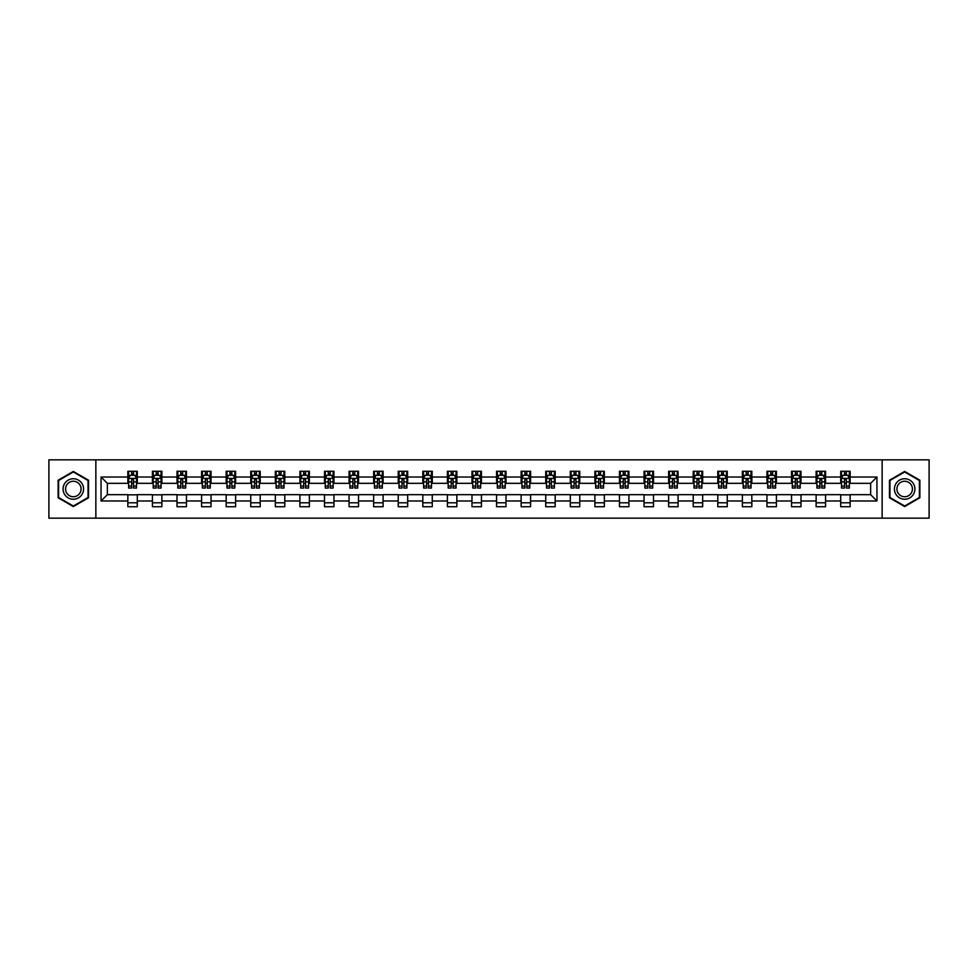 <?xml version="1.0" encoding="UTF-8"?>
<svg xmlns="http://www.w3.org/2000/svg" width="978" height="978" viewBox="0 0 978 978"><rect width="100%" height="100%" fill="white"/><g stroke="black" fill="none" stroke-linecap="round" stroke-linejoin="round"><path stroke-width="1.47" d="M882.144 518.157L929.1 518.157L929.1 459.843L882.144 459.843L882.144 518.157L95.856 518.157L95.856 459.843L48.9 459.843L48.9 518.157L95.856 518.157M882.144 459.843L95.856 459.843M850.151 477.019L850.151 471.274L840.701 471.274L840.701 477.019L825.579 477.019L825.579 471.274L816.117 471.274L816.117 477.019L800.994 477.019L800.994 471.274L791.544 471.274L791.544 477.019L776.41 477.019L776.41 471.274L766.96 471.274L766.96 477.019L751.825 477.019L751.825 471.274L742.375 471.274L742.375 477.019L727.253 477.019L727.253 471.274L717.791 471.274L717.791 477.019L702.669 477.019L702.669 471.274L693.219 471.274L693.219 477.019L678.084 477.019L678.084 471.274L668.634 471.274L668.634 477.019L653.5 477.019L653.5 471.274L644.05 471.274L644.05 477.019L628.927 477.019L628.927 471.274L619.465 471.274L619.465 477.019L604.343 477.019L604.343 471.274L594.893 471.274L594.893 477.019L579.758 477.019L579.758 471.274L570.308 471.274L570.308 477.019L555.186 477.019L555.186 471.274L545.724 471.274L545.724 477.019L530.602 477.019L530.602 471.274L521.14 471.274L521.14 477.019L506.017 477.019L506.017 471.274L496.567 471.274L496.567 477.019L481.433 477.019L481.433 471.274L471.983 471.274L471.983 477.019L456.86 477.019L456.86 471.274L447.398 471.274L447.398 477.019L432.276 477.019L432.276 471.274L422.814 471.274L422.814 477.019L407.692 477.019L407.692 471.274L398.242 471.274L398.242 477.019L383.107 477.019L383.107 471.274L373.657 471.274L373.657 477.019L358.535 477.019L358.535 471.274L349.073 471.274L349.073 477.019L333.95 477.019L333.95 471.274L324.5 471.274L324.5 477.019L309.366 477.019L309.366 471.274L299.916 471.274L299.916 477.019L284.781 477.019L284.781 471.274L275.331 471.274L275.331 477.019L260.209 477.019L260.209 471.274L250.747 471.274L250.747 477.019L235.625 477.019L235.625 471.274L226.175 471.274L226.175 477.019L211.04 477.019L211.04 471.274L201.59 471.274L201.59 477.019L186.456 477.019L186.456 471.274L177.006 471.274L177.006 477.019L161.883 477.019L161.883 471.274L152.421 471.274L152.421 477.019L137.299 477.019L137.299 471.274L127.849 471.274L127.849 477.019L101.052 477.019L101.052 500.981L107.36 494.672L127.849 494.672L127.849 506.726L137.299 506.726L137.299 494.672L152.421 494.672L152.421 506.726L161.883 506.726L161.883 494.672L177.006 494.672L177.006 506.726L186.456 506.726L186.456 494.672L201.59 494.672L201.59 506.726L211.04 506.726L211.04 494.672L226.175 494.672L226.175 506.726L235.625 506.726L235.625 494.672L250.747 494.672L250.747 506.726L260.209 506.726L260.209 494.672L275.331 494.672L275.331 506.726L284.781 506.726L284.781 494.672L299.916 494.672L299.916 506.726L309.366 506.726L309.366 494.672L324.5 494.672L324.5 506.726L333.95 506.726L333.95 494.672L349.073 494.672L349.073 506.726L358.535 506.726L358.535 494.672L373.657 494.672L373.657 506.726L383.107 506.726L383.107 494.672L398.242 494.672L398.242 506.726L407.692 506.726L407.692 494.672L422.814 494.672L422.814 506.726L432.276 506.726L432.276 494.672L447.398 494.672L447.398 506.726L456.86 506.726L456.86 494.672L471.983 494.672L471.983 506.726L481.433 506.726L481.433 494.672L496.567 494.672L496.567 506.726L506.017 506.726L506.017 494.672L521.14 494.672L521.14 506.726L530.602 506.726L530.602 494.672L545.724 494.672L545.724 506.726L555.186 506.726L555.186 494.672L570.308 494.672L570.308 506.726L579.758 506.726L579.758 494.672L594.893 494.672L594.893 506.726L604.343 506.726L604.343 494.672L619.465 494.672L619.465 506.726L628.927 506.726L628.927 494.672L644.05 494.672L644.05 506.726L653.5 506.726L653.5 494.672L668.634 494.672L668.634 506.726L678.084 506.726L678.084 494.672L693.219 494.672L693.219 506.726L702.669 506.726L702.669 494.672L717.791 494.672L717.791 506.726L727.253 506.726L727.253 494.672L742.375 494.672L742.375 506.726L751.825 506.726L751.825 494.672L766.96 494.672L766.96 506.726L776.41 506.726L776.41 494.672L791.544 494.672L791.544 506.726L800.994 506.726L800.994 494.672L816.117 494.672L816.117 506.726L825.579 506.726L825.579 494.672L840.701 494.672L840.701 506.726L850.151 506.726L850.151 494.672L870.64 494.672L870.64 483.328L850.151 483.328L850.151 477.019L876.948 477.019L876.948 500.981L850.151 500.981M840.701 500.981L825.579 500.981M816.117 500.981L800.994 500.981M791.544 500.981L776.41 500.981M766.96 500.981L751.825 500.981M742.375 500.981L727.253 500.981M717.791 500.981L702.669 500.981M693.219 500.981L678.084 500.981M668.634 500.981L653.5 500.981M644.05 500.981L628.927 500.981M619.465 500.981L604.343 500.981M594.893 500.981L579.758 500.981M570.308 500.981L555.186 500.981M545.724 500.981L530.602 500.981M521.14 500.981L506.017 500.981M496.567 500.981L481.433 500.981M471.983 500.981L456.86 500.981M447.398 500.981L432.276 500.981M422.814 500.981L407.692 500.981M398.242 500.981L383.107 500.981M373.657 500.981L358.535 500.981M349.073 500.981L333.95 500.981M324.5 500.981L309.366 500.981M299.916 500.981L284.781 500.981M275.331 500.981L260.209 500.981M250.747 500.981L235.625 500.981M226.175 500.981L211.04 500.981M201.59 500.981L186.456 500.981M177.006 500.981L161.883 500.981M152.421 500.981L137.299 500.981M127.849 500.981L101.052 500.981M840.701 477.019L840.701 483.328L825.579 483.328L825.579 477.019M816.117 477.019L816.117 483.328L800.994 483.328L800.994 477.019M791.544 477.019L791.544 483.328L776.41 483.328L776.41 477.019M766.96 477.019L766.96 483.328L751.825 483.328L751.825 477.019M742.375 477.019L742.375 483.328L727.253 483.328L727.253 477.019M717.791 477.019L717.791 483.328L702.669 483.328L702.669 477.019M693.219 477.019L693.219 483.328L678.084 483.328L678.084 477.019M668.634 477.019L668.634 483.328L653.5 483.328L653.5 477.019M644.05 477.019L644.05 483.328L628.927 483.328L628.927 477.019M619.465 477.019L619.465 483.328L604.343 483.328L604.343 477.019M594.893 477.019L594.893 483.328L579.758 483.328L579.758 477.019M570.308 477.019L570.308 483.328L555.186 483.328L555.186 477.019M545.724 477.019L545.724 483.328L530.602 483.328L530.602 477.019M521.14 477.019L521.14 483.328L506.017 483.328L506.017 477.019M496.567 477.019L496.567 483.328L481.433 483.328L481.433 477.019M471.983 477.019L471.983 483.328L456.86 483.328L456.86 477.019M447.398 477.019L447.398 483.328L432.276 483.328L432.276 477.019M422.814 477.019L422.814 483.328L407.692 483.328L407.692 477.019M398.242 477.019L398.242 483.328L383.107 483.328L383.107 477.019M373.657 477.019L373.657 483.328L358.535 483.328L358.535 477.019M349.073 477.019L349.073 483.328L333.95 483.328L333.95 477.019M324.5 477.019L324.5 483.328L309.366 483.328L309.366 477.019M299.916 477.019L299.916 483.328L284.781 483.328L284.781 477.019M275.331 477.019L275.331 483.328L260.209 483.328L260.209 477.019M250.747 477.019L250.747 483.328L235.625 483.328L235.625 477.019M226.175 477.019L226.175 483.328L211.04 483.328L211.04 477.019M201.59 477.019L201.59 483.328L186.456 483.328L186.456 477.019M177.006 477.019L177.006 483.328L161.883 483.328L161.883 477.019M152.421 477.019L152.421 483.328L137.299 483.328L137.299 477.019M127.849 477.019L127.849 483.328L107.36 483.328L101.052 477.019M107.36 483.328L107.36 494.672M876.948 500.981L870.64 494.672M870.64 483.328L876.948 477.019M127.849 475.21L128.631 475.21M131.627 475.21L133.521 475.21M136.504 475.21L137.299 475.21M127.849 483.169L128.631 483.169M131.627 483.169L133.521 483.169M136.504 483.169L137.299 483.169M127.849 494.831L137.299 494.831M127.849 502.79L137.299 502.79M152.421 494.831L161.883 494.831M152.421 502.79L161.883 502.79M152.421 475.21L153.216 475.21M156.211 475.21L158.094 475.21M161.089 475.21L161.883 475.21M152.421 483.169L153.216 483.169M156.211 483.169L158.094 483.169M161.089 483.169L161.883 483.169M177.006 494.831L186.456 494.831M177.006 502.79L186.456 502.79M177.006 475.21L177.8 475.21M180.783 475.21L182.678 475.21M185.673 475.21L186.456 475.21M177.006 483.169L177.8 483.169M180.783 483.169L182.678 483.169M185.673 483.169L186.456 483.169M201.59 494.831L211.04 494.831M201.59 502.79L211.04 502.79M201.59 475.21L202.373 475.21M205.368 475.21L207.263 475.21M210.258 475.21L211.04 475.21M201.59 483.169L202.373 483.169M205.368 483.169L207.263 483.169M210.258 483.169L211.04 483.169M226.175 494.831L235.625 494.831M226.175 502.79L235.625 502.79M226.175 475.21L226.957 475.21M229.952 475.21L231.847 475.21M234.83 475.21L235.625 475.21M226.175 483.169L226.957 483.169M229.952 483.169L231.847 483.169M234.83 483.169L235.625 483.169M250.747 494.831L260.209 494.831M250.747 502.79L260.209 502.79M250.747 475.21L251.542 475.21M254.537 475.21L256.419 475.21M259.414 475.21L260.209 475.21M250.747 483.169L251.542 483.169M254.537 483.169L256.419 483.169M259.414 483.169L260.209 483.169M275.331 494.831L284.781 494.831M275.331 502.79L284.781 502.79M275.331 475.21L276.114 475.21M279.109 475.21L281.004 475.21M283.999 475.21L284.781 475.21M275.331 483.169L276.114 483.169M279.109 483.169L281.004 483.169M283.999 483.169L284.781 483.169M299.916 494.831L309.366 494.831M299.916 502.79L309.366 502.79M299.916 475.21L300.698 475.21M303.693 475.21L305.588 475.21M308.583 475.21L309.366 475.21M299.916 483.169L300.698 483.169M303.693 483.169L305.588 483.169M308.583 483.169L309.366 483.169M324.5 494.831L333.95 494.831M324.5 502.79L333.95 502.79M324.5 475.21L325.283 475.21M328.278 475.21L330.173 475.21M333.156 475.21L333.95 475.21M324.5 483.169L325.283 483.169M328.278 483.169L330.173 483.169M333.156 483.169L333.95 483.169M349.073 494.831L358.535 494.831M349.073 502.79L358.535 502.79M349.073 475.21L349.867 475.21M352.862 475.21L354.745 475.21M357.74 475.21L358.535 475.21M349.073 483.169L349.867 483.169M352.862 483.169L354.745 483.169M357.74 483.169L358.535 483.169M373.657 494.831L383.107 494.831M373.657 502.79L383.107 502.79M373.657 475.21L374.44 475.21M377.435 475.21L379.33 475.21M382.325 475.21L383.107 475.21M373.657 483.169L374.44 483.169M377.435 483.169L379.33 483.169M382.325 483.169L383.107 483.169M398.242 494.831L407.692 494.831M398.242 502.79L407.692 502.79M398.242 475.21L399.024 475.21M402.019 475.21L403.914 475.21M406.909 475.21L407.692 475.21M398.242 483.169L399.024 483.169M402.019 483.169L403.914 483.169M406.909 483.169L407.692 483.169M422.814 494.831L432.276 494.831M422.814 502.79L432.276 502.79M422.814 475.21L423.608 475.21M426.604 475.21L428.486 475.21M431.481 475.21L432.276 475.21M422.814 483.169L423.608 483.169M426.604 483.169L428.486 483.169M431.481 483.169L432.276 483.169M447.398 494.831L456.86 494.831M447.398 502.79L456.86 502.79M447.398 475.21L448.193 475.21M451.188 475.21L453.071 475.21M456.066 475.21L456.86 475.21M447.398 483.169L448.193 483.169M451.188 483.169L453.071 483.169M456.066 483.169L456.86 483.169M471.983 494.831L481.433 494.831M471.983 502.79L481.433 502.79M471.983 475.21L472.765 475.21M475.76 475.21L477.655 475.21M480.65 475.21L481.433 475.21M471.983 483.169L472.765 483.169M475.76 483.169L477.655 483.169M480.65 483.169L481.433 483.169M496.567 494.831L506.017 494.831M496.567 502.79L506.017 502.79M496.567 475.21L497.35 475.21M500.345 475.21L502.24 475.21M505.235 475.21L506.017 475.21M496.567 483.169L497.35 483.169M500.345 483.169L502.24 483.169M505.235 483.169L506.017 483.169M521.14 494.831L530.602 494.831M521.14 502.79L530.602 502.79M521.14 475.21L521.934 475.21M524.929 475.21L526.812 475.21M529.807 475.21L530.602 475.21M521.14 483.169L521.934 483.169M524.929 483.169L526.812 483.169M529.807 483.169L530.602 483.169M545.724 494.831L555.186 494.831M545.724 502.79L555.186 502.79M545.724 475.21L546.519 475.21M549.514 475.21L551.396 475.21M554.392 475.21L555.186 475.21M545.724 483.169L546.519 483.169M549.514 483.169L551.396 483.169M554.392 483.169L555.186 483.169M570.308 494.831L579.758 494.831M570.308 502.79L579.758 502.79M570.308 475.21L571.091 475.21M574.086 475.21L575.981 475.21M578.976 475.21L579.758 475.21M570.308 483.169L571.091 483.169M574.086 483.169L575.981 483.169M578.976 483.169L579.758 483.169M594.893 494.831L604.343 494.831M594.893 502.79L604.343 502.79M594.893 475.21L595.675 475.21M598.67 475.21L600.565 475.21M603.56 475.21L604.343 475.21M594.893 483.169L595.675 483.169M598.67 483.169L600.565 483.169M603.56 483.169L604.343 483.169M619.465 494.831L628.927 494.831M619.465 502.79L628.927 502.79M619.465 475.21L620.26 475.21M623.255 475.21L625.138 475.21M628.133 475.21L628.927 475.21M619.465 483.169L620.26 483.169M623.255 483.169L625.138 483.169M628.133 483.169L628.927 483.169M644.05 494.831L653.5 494.831M644.05 502.79L653.5 502.79M644.05 475.21L644.844 475.21M647.827 475.21L649.722 475.21M652.717 475.21L653.5 475.21M644.05 483.169L644.844 483.169M647.827 483.169L649.722 483.169M652.717 483.169L653.5 483.169M668.634 494.831L678.084 494.831M668.634 502.79L678.084 502.79M668.634 475.21L669.417 475.21M672.412 475.21L674.307 475.21M677.302 475.21L678.084 475.21M668.634 483.169L669.417 483.169M672.412 483.169L674.307 483.169M677.302 483.169L678.084 483.169M693.219 494.831L702.669 494.831M693.219 502.79L702.669 502.79M693.219 475.21L694.001 475.21M696.996 475.21L698.891 475.21M701.886 475.21L702.669 475.21M693.219 483.169L694.001 483.169M696.996 483.169L698.891 483.169M701.886 483.169L702.669 483.169M717.791 494.831L727.253 494.831M717.791 502.79L727.253 502.79M717.791 475.21L718.585 475.21M721.581 475.21L723.463 475.21M726.458 475.21L727.253 475.21M717.791 483.169L718.585 483.169M721.581 483.169L723.463 483.169M726.458 483.169L727.253 483.169M742.375 494.831L751.825 494.831M742.375 502.79L751.825 502.79M742.375 475.21L743.17 475.21M746.153 475.21L748.048 475.21M751.043 475.21L751.825 475.21M742.375 483.169L743.17 483.169M746.153 483.169L748.048 483.169M751.043 483.169L751.825 483.169M766.96 494.831L776.41 494.831M766.96 502.79L776.41 502.79M766.96 475.21L767.742 475.21M770.737 475.21L772.632 475.21M775.627 475.21L776.41 475.21M766.96 483.169L767.742 483.169M770.737 483.169L772.632 483.169M775.627 483.169L776.41 483.169M791.544 494.831L800.994 494.831M791.544 502.79L800.994 502.79M791.544 475.21L792.327 475.21M795.322 475.21L797.217 475.21M800.2 475.21L800.994 475.21M791.544 483.169L792.327 483.169M795.322 483.169L797.217 483.169M800.2 483.169L800.994 483.169M816.117 494.831L825.579 494.831M816.117 502.79L825.579 502.79M816.117 475.21L816.911 475.21M819.906 475.21L821.789 475.21M824.784 475.21L825.579 475.21M816.117 483.169L816.911 483.169M819.906 483.169L821.789 483.169M824.784 483.169L825.579 483.169M840.701 494.831L850.151 494.831M840.701 502.79L850.151 502.79M840.701 475.21L841.496 475.21M844.479 475.21L846.373 475.21M849.369 475.21L850.151 475.21M840.701 483.169L841.496 483.169M844.479 483.169L846.373 483.169M849.369 483.169L850.151 483.169M73.326 506.555L88.533 497.778L88.533 480.222L73.326 471.445L58.118 480.222L58.118 497.778L73.326 506.555M919.882 480.222L904.674 471.445L889.467 480.222L889.467 497.778L904.674 506.555L919.882 497.778L919.882 480.222M133.521 473.328L131.627 473.328M136.504 486.078L133.521 486.078L133.521 488.059L136.504 488.059L136.504 478.438L134.94 475.296L130.208 475.296L128.631 478.438L128.631 488.059L131.627 488.059L131.627 486.078L128.631 486.078M128.631 478.438L128.631 471.274M136.504 478.438L136.504 471.274M131.627 475.296L131.627 471.274M133.521 471.274L133.521 475.296M133.521 486.078L133.521 479.623L131.627 479.623L131.627 486.078M82.189 494.122A10.245 10.245 0 0 0 78.448 480.125A10.245 10.245 0 0 0 64.45 483.878A10.245 10.245 0 0 0 68.203 497.875A10.245 10.245 0 0 0 82.189 494.122M80.037 492.875A7.751 7.751 0 0 0 77.201 482.288A7.751 7.751 0 0 0 66.614 485.125A7.751 7.751 0 0 0 69.45 495.712A7.751 7.751 0 0 0 80.037 492.875M58.594 497.509L58.594 480.491L73.326 471.983L88.057 480.491L88.057 497.509L73.326 506.017L58.594 497.509M904.674 478.755A10.245 10.245 0 0 0 894.43 489A10.245 10.245 0 0 0 904.674 499.245A10.245 10.245 0 0 0 914.919 489A10.245 10.245 0 0 0 904.674 478.755M904.674 481.249A7.751 7.751 0 0 0 896.924 489A7.751 7.751 0 0 0 904.674 496.751A7.751 7.751 0 0 0 912.425 489A7.751 7.751 0 0 0 904.674 481.249M919.406 497.509L904.674 506.017L889.943 497.509L889.943 480.491L904.674 471.983L919.406 480.491L919.406 497.509M158.094 473.328L156.211 473.328M161.089 486.078L158.094 486.078L158.094 488.059L161.089 488.059L161.089 478.438L159.512 475.296L154.793 475.296L153.216 478.438L153.216 488.059L156.211 488.059L156.211 486.078L153.216 486.078M153.216 478.438L153.216 471.274M161.089 478.438L161.089 471.274M156.211 475.296L156.211 471.274M158.094 471.274L158.094 475.296M158.094 486.078L158.094 479.623L156.211 479.623L156.211 486.078M182.678 473.328L180.783 473.328M185.673 486.078L182.678 486.078L182.678 488.059L185.673 488.059L185.673 478.438L184.096 475.296L179.365 475.296L177.8 478.438L177.8 488.059L180.783 488.059L180.783 486.078L177.8 486.078M177.8 478.438L177.8 471.274M185.673 478.438L185.673 471.274M180.783 475.296L180.783 471.274M182.678 471.274L182.678 475.296M182.678 486.078L182.678 479.623L180.783 479.623L180.783 486.078M207.263 473.328L205.368 473.328M210.258 486.078L207.263 486.078L207.263 488.059L210.258 488.059L210.258 478.438L208.681 475.296L203.95 475.296L202.373 478.438L202.373 488.059L205.368 488.059L205.368 486.078L202.373 486.078M202.373 478.438L202.373 471.274M210.258 478.438L210.258 471.274M205.368 475.296L205.368 471.274M207.263 471.274L207.263 475.296M207.263 486.078L207.263 479.623L205.368 479.623L205.368 486.078M231.847 473.328L229.952 473.328M234.83 486.078L231.847 486.078L231.847 488.059L234.83 488.059L234.83 478.438L233.265 475.296L228.534 475.296L226.957 478.438L226.957 488.059L229.952 488.059L229.952 486.078L226.957 486.078M226.957 478.438L226.957 471.274M234.83 478.438L234.83 471.274M229.952 475.296L229.952 471.274M231.847 471.274L231.847 475.296M231.847 486.078L231.847 479.623L229.952 479.623L229.952 486.078M256.419 473.328L254.537 473.328M259.414 486.078L256.419 486.078L256.419 488.059L259.414 488.059L259.414 478.438L257.837 475.296L253.119 475.296L251.542 478.438L251.542 488.059L254.537 488.059L254.537 486.078L251.542 486.078M251.542 478.438L251.542 471.274M259.414 478.438L259.414 471.274M254.537 475.296L254.537 471.274M256.419 471.274L256.419 475.296M256.419 486.078L256.419 479.623L254.537 479.623L254.537 486.078M281.004 473.328L279.109 473.328M283.999 486.078L281.004 486.078L281.004 488.059L283.999 488.059L283.999 478.438L282.422 475.296L277.691 475.296L276.114 478.438L276.114 488.059L279.109 488.059L279.109 486.078L276.114 486.078M276.114 478.438L276.114 471.274M283.999 478.438L283.999 471.274M279.109 475.296L279.109 471.274M281.004 471.274L281.004 475.296M281.004 486.078L281.004 479.623L279.109 479.623L279.109 486.078M305.588 473.328L303.693 473.328M308.583 486.078L305.588 486.078L305.588 488.059L308.583 488.059L308.583 478.438L307.006 475.296L302.275 475.296L300.698 478.438L300.698 488.059L303.693 488.059L303.693 486.078L300.698 486.078M300.698 478.438L300.698 471.274M308.583 478.438L308.583 471.274M303.693 475.296L303.693 471.274M305.588 471.274L305.588 475.296M305.588 486.078L305.588 479.623L303.693 479.623L303.693 486.078M330.173 473.328L328.278 473.328M333.156 486.078L330.173 486.078L330.173 488.059L333.156 488.059L333.156 478.438L331.591 475.296L326.86 475.296L325.283 478.438L325.283 488.059L328.278 488.059L328.278 486.078L325.283 486.078M325.283 478.438L325.283 471.274M333.156 478.438L333.156 471.274M328.278 475.296L328.278 471.274M330.173 471.274L330.173 475.296M330.173 486.078L330.173 479.623L328.278 479.623L328.278 486.078M354.745 473.328L352.862 473.328M357.74 486.078L354.745 486.078L354.745 488.059L357.74 488.059L357.74 478.438L356.163 475.296L351.444 475.296L349.867 478.438L349.867 488.059L352.862 488.059L352.862 486.078L349.867 486.078M349.867 478.438L349.867 471.274M357.74 478.438L357.74 471.274M352.862 475.296L352.862 471.274M354.745 471.274L354.745 475.296M354.745 486.078L354.745 479.623L352.862 479.623L352.862 486.078M379.33 473.328L377.435 473.328M382.325 486.078L379.33 486.078L379.33 488.059L382.325 488.059L382.325 478.438L380.748 475.296L376.017 475.296L374.44 478.438L374.44 488.059L377.435 488.059L377.435 486.078L374.44 486.078M374.44 478.438L374.44 471.274M382.325 478.438L382.325 471.274M377.435 475.296L377.435 471.274M379.33 471.274L379.33 475.296M379.33 486.078L379.33 479.623L377.435 479.623L377.435 486.078M403.914 473.328L402.019 473.328M406.909 486.078L403.914 486.078L403.914 488.059L406.909 488.059L406.909 478.438L405.332 475.296L400.601 475.296L399.024 478.438L399.024 488.059L402.019 488.059L402.019 486.078L399.024 486.078M399.024 478.438L399.024 471.274M406.909 478.438L406.909 471.274M402.019 475.296L402.019 471.274M403.914 471.274L403.914 475.296M403.914 486.078L403.914 479.623L402.019 479.623L402.019 486.078M428.486 473.328L426.604 473.328M431.481 486.078L428.486 486.078L428.486 488.059L431.481 488.059L431.481 478.438L429.904 475.296L425.185 475.296L423.608 478.438L423.608 488.059L426.604 488.059L426.604 486.078L423.608 486.078M423.608 478.438L423.608 471.274M431.481 478.438L431.481 471.274M426.604 475.296L426.604 471.274M428.486 471.274L428.486 475.296M428.486 486.078L428.486 479.623L426.604 479.623L426.604 486.078M453.071 473.328L451.188 473.328M456.066 486.078L453.071 486.078L453.071 488.059L456.066 488.059L456.066 478.438L454.489 475.296L449.77 475.296L448.193 478.438L448.193 488.059L451.188 488.059L451.188 486.078L448.193 486.078M448.193 478.438L448.193 471.274M456.066 478.438L456.066 471.274M451.188 475.296L451.188 471.274M453.071 471.274L453.071 475.296M453.071 486.078L453.071 479.623L451.188 479.623L451.188 486.078M477.655 473.328L475.76 473.328M480.65 486.078L477.655 486.078L477.655 488.059L480.65 488.059L480.65 478.438L479.073 475.296L474.342 475.296L472.765 478.438L472.765 488.059L475.76 488.059L475.76 486.078L472.765 486.078M472.765 478.438L472.765 471.274M480.65 478.438L480.65 471.274M475.76 475.296L475.76 471.274M477.655 471.274L477.655 475.296M477.655 486.078L477.655 479.623L475.76 479.623L475.76 486.078M502.24 473.328L500.345 473.328M505.235 486.078L502.24 486.078L502.24 488.059L505.235 488.059L505.235 478.438L503.658 475.296L498.927 475.296L497.35 478.438L497.35 488.059L500.345 488.059L500.345 486.078L497.35 486.078M497.35 478.438L497.35 471.274M505.235 478.438L505.235 471.274M500.345 475.296L500.345 471.274M502.24 471.274L502.24 475.296M502.24 486.078L502.24 479.623L500.345 479.623L500.345 486.078M526.812 473.328L524.929 473.328M529.807 486.078L526.812 486.078L526.812 488.059L529.807 488.059L529.807 478.438L528.23 475.296L523.511 475.296L521.934 478.438L521.934 488.059L524.929 488.059L524.929 486.078L521.934 486.078M521.934 478.438L521.934 471.274M529.807 478.438L529.807 471.274M524.929 475.296L524.929 471.274M526.812 471.274L526.812 475.296M526.812 486.078L526.812 479.623L524.929 479.623L524.929 486.078M551.396 473.328L549.514 473.328M554.392 486.078L551.396 486.078L551.396 488.059L554.392 488.059L554.392 478.438L552.814 475.296L548.096 475.296L546.519 478.438L546.519 488.059L549.514 488.059L549.514 486.078L546.519 486.078M546.519 478.438L546.519 471.274M554.392 478.438L554.392 471.274M549.514 475.296L549.514 471.274M551.396 471.274L551.396 475.296M551.396 486.078L551.396 479.623L549.514 479.623L549.514 486.078M575.981 473.328L574.086 473.328M578.976 486.078L575.981 486.078L575.981 488.059L578.976 488.059L578.976 478.438L577.399 475.296L572.668 475.296L571.091 478.438L571.091 488.059L574.086 488.059L574.086 486.078L571.091 486.078M571.091 478.438L571.091 471.274M578.976 478.438L578.976 471.274M574.086 475.296L574.086 471.274M575.981 471.274L575.981 475.296M575.981 486.078L575.981 479.623L574.086 479.623L574.086 486.078M600.565 473.328L598.67 473.328M603.56 486.078L600.565 486.078L600.565 488.059L603.56 488.059L603.56 478.438L601.983 475.296L597.252 475.296L595.675 478.438L595.675 488.059L598.67 488.059L598.67 486.078L595.675 486.078M595.675 478.438L595.675 471.274M603.56 478.438L603.56 471.274M598.67 475.296L598.67 471.274M600.565 471.274L600.565 475.296M600.565 486.078L600.565 479.623L598.67 479.623L598.67 486.078M625.138 473.328L623.255 473.328M628.133 486.078L625.138 486.078L625.138 488.059L628.133 488.059L628.133 478.438L626.556 475.296L621.837 475.296L620.26 478.438L620.26 488.059L623.255 488.059L623.255 486.078L620.26 486.078M620.26 478.438L620.26 471.274M628.133 478.438L628.133 471.274M623.255 475.296L623.255 471.274M625.138 471.274L625.138 475.296M625.138 486.078L625.138 479.623L623.255 479.623L623.255 486.078M649.722 473.328L647.827 473.328M652.717 486.078L649.722 486.078L649.722 488.059L652.717 488.059L652.717 478.438L651.14 475.296L646.409 475.296L644.844 478.438L644.844 488.059L647.827 488.059L647.827 486.078L644.844 486.078M644.844 478.438L644.844 471.274M652.717 478.438L652.717 471.274M647.827 475.296L647.827 471.274M649.722 471.274L649.722 475.296M649.722 486.078L649.722 479.623L647.827 479.623L647.827 486.078M674.307 473.328L672.412 473.328M677.302 486.078L674.307 486.078L674.307 488.059L677.302 488.059L677.302 478.438L675.725 475.296L670.994 475.296L669.417 478.438L669.417 488.059L672.412 488.059L672.412 486.078L669.417 486.078M669.417 478.438L669.417 471.274M677.302 478.438L677.302 471.274M672.412 475.296L672.412 471.274M674.307 471.274L674.307 475.296M674.307 486.078L674.307 479.623L672.412 479.623L672.412 486.078M698.891 473.328L696.996 473.328M701.886 486.078L698.891 486.078L698.891 488.059L701.886 488.059L701.886 478.438L700.309 475.296L695.578 475.296L694.001 478.438L694.001 488.059L696.996 488.059L696.996 486.078L694.001 486.078M694.001 478.438L694.001 471.274M701.886 478.438L701.886 471.274M696.996 475.296L696.996 471.274M698.891 471.274L698.891 475.296M698.891 486.078L698.891 479.623L696.996 479.623L696.996 486.078M723.463 473.328L721.581 473.328M726.458 486.078L723.463 486.078L723.463 488.059L726.458 488.059L726.458 478.438L724.881 475.296L720.163 475.296L718.585 478.438L718.585 488.059L721.581 488.059L721.581 486.078L718.585 486.078M718.585 478.438L718.585 471.274M726.458 478.438L726.458 471.274M721.581 475.296L721.581 471.274M723.463 471.274L723.463 475.296M723.463 486.078L723.463 479.623L721.581 479.623L721.581 486.078M748.048 473.328L746.153 473.328M751.043 486.078L748.048 486.078L748.048 488.059L751.043 488.059L751.043 478.438L749.466 475.296L744.735 475.296L743.17 478.438L743.17 488.059L746.153 488.059L746.153 486.078L743.17 486.078M743.17 478.438L743.17 471.274M751.043 478.438L751.043 471.274M746.153 475.296L746.153 471.274M748.048 471.274L748.048 475.296M748.048 486.078L748.048 479.623L746.153 479.623L746.153 486.078M772.632 473.328L770.737 473.328M775.627 486.078L772.632 486.078L772.632 488.059L775.627 488.059L775.627 478.438L774.05 475.296L769.319 475.296L767.742 478.438L767.742 488.059L770.737 488.059L770.737 486.078L767.742 486.078M767.742 478.438L767.742 471.274M775.627 478.438L775.627 471.274M770.737 475.296L770.737 471.274M772.632 471.274L772.632 475.296M772.632 486.078L772.632 479.623L770.737 479.623L770.737 486.078M797.217 473.328L795.322 473.328M800.2 486.078L797.217 486.078L797.217 488.059L800.2 488.059L800.2 478.438L798.635 475.296L793.904 475.296L792.327 478.438L792.327 488.059L795.322 488.059L795.322 486.078L792.327 486.078M792.327 478.438L792.327 471.274M800.2 478.438L800.2 471.274M795.322 475.296L795.322 471.274M797.217 471.274L797.217 475.296M797.217 486.078L797.217 479.623L795.322 479.623L795.322 486.078M821.789 473.328L819.906 473.328M824.784 486.078L821.789 486.078L821.789 488.059L824.784 488.059L824.784 478.438L823.207 475.296L818.488 475.296L816.911 478.438L816.911 488.059L819.906 488.059L819.906 486.078L816.911 486.078M816.911 478.438L816.911 471.274M824.784 478.438L824.784 471.274M819.906 475.296L819.906 471.274M821.789 471.274L821.789 475.296M821.789 486.078L821.789 479.623L819.906 479.623L819.906 486.078M846.373 473.328L844.479 473.328M849.369 486.078L846.373 486.078L846.373 488.059L849.369 488.059L849.369 478.438L847.792 475.296L843.06 475.296L841.496 478.438L841.496 488.059L844.479 488.059L844.479 486.078L841.496 486.078M841.496 478.438L841.496 471.274M849.369 478.438L849.369 471.274M844.479 475.296L844.479 471.274M846.373 471.274L846.373 475.296M846.373 486.078L846.373 479.623L844.479 479.623L844.479 486.078M136.468 478.364L128.668 478.364M128.631 475.479L130.111 475.479M135.025 475.479L136.504 475.479M131.627 481.861L128.631 481.861M136.504 481.861L133.521 481.861M133.521 474.33L131.627 474.33M161.052 478.364L153.253 478.364M153.216 475.479L154.695 475.479M159.61 475.479L161.089 475.479M156.211 481.861L153.216 481.861M161.089 481.861L158.094 481.861M158.094 474.33L156.211 474.33M185.637 478.364L177.837 478.364M177.8 475.479L179.28 475.479M184.194 475.479L185.673 475.479M180.783 481.861L177.8 481.861M185.673 481.861L182.678 481.861M182.678 474.33L180.783 474.33M210.209 478.364L202.409 478.364M202.373 475.479L203.852 475.479M208.779 475.479L210.258 475.479M205.368 481.861L202.373 481.861M210.258 481.861L207.263 481.861M207.263 474.33L205.368 474.33M234.793 478.364L226.994 478.364M226.957 475.479L228.436 475.479M233.351 475.479L234.83 475.479M229.952 481.861L226.957 481.861M234.83 481.861L231.847 481.861M231.847 474.33L229.952 474.33M259.378 478.364L251.578 478.364M251.542 475.479L253.021 475.479M257.935 475.479L259.414 475.479M254.537 481.861L251.542 481.861M259.414 481.861L256.419 481.861M256.419 474.33L254.537 474.33M283.962 478.364L276.163 478.364M276.114 475.479L277.605 475.479M282.52 475.479L283.999 475.479M279.109 481.861L276.114 481.861M283.999 481.861L281.004 481.861M281.004 474.33L279.109 474.33M308.535 478.364L300.735 478.364M300.698 475.479L302.178 475.479M307.104 475.479L308.583 475.479M303.693 481.861L300.698 481.861M308.583 481.861L305.588 481.861M305.588 474.33L303.693 474.33M333.119 478.364L325.319 478.364M325.283 475.479L326.762 475.479M331.676 475.479L333.156 475.479M328.278 481.861L325.283 481.861M333.156 481.861L330.173 481.861M330.173 474.33L328.278 474.33M357.704 478.364L349.904 478.364M349.867 475.479L351.346 475.479M356.261 475.479L357.74 475.479M352.862 481.861L349.867 481.861M357.74 481.861L354.745 481.861M354.745 474.33L352.862 474.33M382.288 478.364L374.488 478.364M374.44 475.479L375.931 475.479M380.845 475.479L382.325 475.479M377.435 481.861L374.44 481.861M382.325 481.861L379.33 481.861M379.33 474.33L377.435 474.33M406.86 478.364L399.061 478.364M399.024 475.479L400.503 475.479M405.418 475.479L406.909 475.479M402.019 481.861L399.024 481.861M406.909 481.861L403.914 481.861M403.914 474.33L402.019 474.33M431.445 478.364L423.645 478.364M423.608 475.479L425.088 475.479M430.002 475.479L431.481 475.479M426.604 481.861L423.608 481.861M431.481 481.861L428.486 481.861M428.486 474.33L426.604 474.33M456.029 478.364L448.23 478.364M448.193 475.479L449.672 475.479M454.587 475.479L456.066 475.479M451.188 481.861L448.193 481.861M456.066 481.861L453.071 481.861M453.071 474.33L451.188 474.33M480.614 478.364L472.814 478.364M472.765 475.479L474.257 475.479M479.171 475.479L480.65 475.479M475.76 481.861L472.765 481.861M480.65 481.861L477.655 481.861M477.655 474.33L475.76 474.33M505.186 478.364L497.386 478.364M497.35 475.479L498.829 475.479M503.743 475.479L505.235 475.479M500.345 481.861L497.35 481.861M505.235 481.861L502.24 481.861M502.24 474.33L500.345 474.33M529.77 478.364L521.971 478.364M521.934 475.479L523.413 475.479M528.328 475.479L529.807 475.479M524.929 481.861L521.934 481.861M529.807 481.861L526.812 481.861M526.812 474.33L524.929 474.33M554.355 478.364L546.555 478.364M546.519 475.479L547.998 475.479M552.912 475.479L554.392 475.479M549.514 481.861L546.519 481.861M554.392 481.861L551.396 481.861M551.396 474.33L549.514 474.33M578.939 478.364L571.14 478.364M571.091 475.479L572.582 475.479M577.497 475.479L578.976 475.479M574.086 481.861L571.091 481.861M578.976 481.861L575.981 481.861M575.981 474.33L574.086 474.33M603.512 478.364L595.712 478.364M595.675 475.479L597.155 475.479M602.069 475.479L603.56 475.479M598.67 481.861L595.675 481.861M603.56 481.861L600.565 481.861M600.565 474.33L598.67 474.33M628.096 478.364L620.296 478.364M620.26 475.479L621.739 475.479M626.654 475.479L628.133 475.479M623.255 481.861L620.26 481.861M628.133 481.861L625.138 481.861M625.138 474.33L623.255 474.33M652.681 478.364L644.881 478.364M644.844 475.479L646.324 475.479M651.238 475.479L652.717 475.479M647.827 481.861L644.844 481.861M652.717 481.861L649.722 481.861M649.722 474.33L647.827 474.33M677.265 478.364L669.465 478.364M669.417 475.479L670.896 475.479M675.822 475.479L677.302 475.479M672.412 481.861L669.417 481.861M677.302 481.861L674.307 481.861M674.307 474.33L672.412 474.33M701.837 478.364L694.038 478.364M694.001 475.479L695.48 475.479M700.395 475.479L701.886 475.479M696.996 481.861L694.001 481.861M701.886 481.861L698.891 481.861M698.891 474.33L696.996 474.33M726.422 478.364L718.622 478.364M718.585 475.479L720.065 475.479M724.979 475.479L726.458 475.479M721.581 481.861L718.585 481.861M726.458 481.861L723.463 481.861M723.463 474.33L721.581 474.33M751.006 478.364L743.207 478.364M743.17 475.479L744.649 475.479M749.564 475.479L751.043 475.479M746.153 481.861L743.17 481.861M751.043 481.861L748.048 481.861M748.048 474.33L746.153 474.33M775.591 478.364L767.791 478.364M767.742 475.479L769.221 475.479M774.148 475.479L775.627 475.479M770.737 481.861L767.742 481.861M775.627 481.861L772.632 481.861M772.632 474.33L770.737 474.33M800.163 478.364L792.363 478.364M792.327 475.479L793.806 475.479M798.72 475.479L800.2 475.479M795.322 481.861L792.327 481.861M800.2 481.861L797.217 481.861M797.217 474.33L795.322 474.33M824.747 478.364L816.948 478.364M816.911 475.479L818.39 475.479M823.305 475.479L824.784 475.479M819.906 481.861L816.911 481.861M824.784 481.861L821.789 481.861M821.789 474.33L819.906 474.33M849.332 478.364L841.532 478.364M841.496 475.479L842.975 475.479M847.889 475.479L849.369 475.479M844.479 481.861L841.496 481.861M849.369 481.861L846.373 481.861M846.373 474.33L844.479 474.33"/></g></svg>
